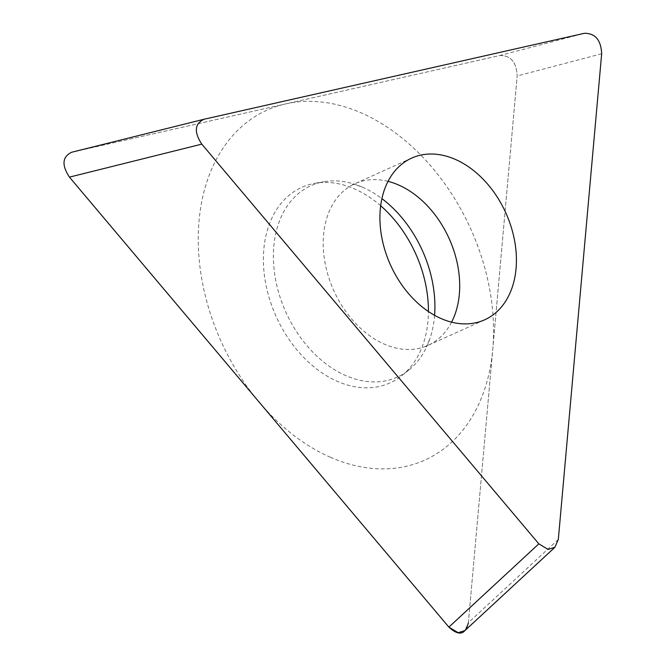 <?xml version="1.0" encoding="UTF-8"?>
<svg xmlns="http://www.w3.org/2000/svg" width="666" height="666" viewBox="0 0 666 666"><rect width="100%" height="100%" fill="white"/><g stroke="black" fill="none" stroke-linecap="round" stroke-linejoin="round"><path stroke-width="0.5" stroke-dasharray="3.33 2.5" d="M558.324 539.443L468.365 622.718L517.166 75.966L468.365 622.718L464.893 630.585M499.9 55.494C510.764 55.428 516.516 62.254 517.166 75.966C516.516 62.254 510.764 55.428 499.9 55.494L71.662 152.256L499.9 55.494L584.398 33.3M380.677 205.761A107.259 76.507 65.7 0 0 354.487 188.886A107.259 76.507 65.7 0 0 315.001 183.292A107.259 76.507 65.7 0 0 264.186 273.535A107.259 76.507 65.7 0 0 337.312 381.343A107.259 76.507 65.7 0 0 401.823 375.649A107.259 76.507 65.7 0 0 428.421 311.53M388.037 181.352A88.711 63.27 65.7 0 0 354.953 183.699L352.547 184.415C352.272 183.849 355.444 184.715 362.054 186.996A104.987 74.883 65.7 0 1 362.554 187.213A104.987 74.883 -114.3 0 1 381.909 198.635M434.573 315.318A104.987 74.883 -114.3 0 1 430.178 337.912A104.987 74.883 -114.3 0 1 408.882 370.005A104.987 74.883 -114.3 0 1 345.737 375.582A104.987 74.883 65.7 0 1 274.167 270.063A104.987 74.883 65.7 0 1 323.901 181.735L315.001 183.292M362.054 186.996A104.987 74.883 65.7 0 0 323.901 181.735M330.536 457.317A191.941 136.896 -114.3 0 1 199.042 220.887A191.941 136.896 -114.3 0 1 361.272 112.92A191.941 136.896 -114.3 0 1 492.765 349.342A191.941 136.896 -114.3 0 1 330.536 457.317M204.012 119.256L203.463 119.389M601.664 53.771L517.166 75.966M411.68 158.1L354.953 183.699A88.711 63.27 65.7 0 0 325 262.62A88.711 63.27 65.7 0 0 384.349 344.147A88.711 63.27 -114.3 0 0 427.947 345.413L484.665 319.813M451.59 322.161A88.711 63.27 -114.3 0 1 427.947 345.413L425.815 346.753C426.057 347.327 427.514 344.38 430.178 337.912M408.882 370.005L401.823 375.649"/><path stroke-width="1" d="M464.893 630.585L458.158 632.7L448.884 627.122L69.447 177.131C61.53 165.06 62.271 156.768 71.662 152.256L204.012 119.256C194.622 123.759 193.881 132.051 201.79 144.131L69.447 177.131L448.884 627.122C458.916 636.33 465.409 634.865 468.365 622.718M428.421 311.53A107.259 76.507 65.7 0 0 380.677 205.761M201.79 144.131L538.836 543.847L548.118 549.417L554.845 547.31L558.324 539.443L601.664 53.771C601.023 40.06 595.262 33.233 584.398 33.3L204.012 119.256M455.278 159.374A88.711 63.27 65.7 0 0 411.68 158.1A88.711 63.27 65.7 0 0 381.718 237.021A88.711 63.27 65.7 0 0 441.067 318.548A88.711 63.27 65.7 0 0 484.665 319.813A88.711 63.27 65.7 0 0 514.627 240.892A88.711 63.27 65.7 0 0 455.278 159.374M381.909 198.635A104.987 74.883 -114.3 0 1 434.573 315.318M69.447 177.131C61.53 165.06 62.271 156.768 71.662 152.256L203.463 119.389M538.836 543.847L448.884 627.122M451.59 322.161A88.711 63.27 -114.3 0 0 398.551 184.973A88.711 63.27 65.7 0 0 388.037 181.352M554.87 547.327L464.91 630.61"/></g></svg>
